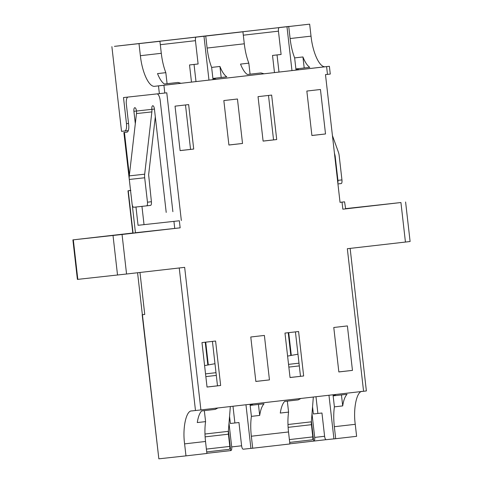 <?xml version="1.0" encoding="UTF-8"?>
<svg xmlns="http://www.w3.org/2000/svg" width="483" height="483" viewBox="0 0 483 483"><rect width="100%" height="100%" fill="white"/><g stroke="black" fill="none" stroke-linecap="round" stroke-linejoin="round"><path stroke-width="0.72" d="M342.833 209.193L345.635 208.867L344.578 201.834L342.03 202.136L342.833 209.193L400.932 202.534L405.436 242.055L347.337 248.715L363.578 391.278L200.904 409.916L184.657 267.353L126.558 274.006L122.054 234.484L73.319 239.834L132.795 233.011M345.605 208.626L400.932 202.534M405.436 242.055L410.103 241.512L405.599 201.991M207.038 387.046L220.653 385.488L215.587 341.028L201.972 342.586L207.038 387.046M255.845 381.455L269.454 379.898L264.388 335.431L250.78 336.995L255.845 381.455M284.976 333.077L290.041 377.537L303.65 375.979L298.585 331.519L284.976 333.077M352.457 370.389L347.392 325.922L333.777 327.486L338.843 371.946L352.457 370.389L338.837 371.904M122.054 234.484L180.153 227.831L179.35 220.773L138.053 225.295L179.35 220.773M181.342 220.544L166.786 92.802L164.8 93.026L163.912 85.268L326.593 66.624L327.474 74.388L330.022 74.092M342.03 202.136L340.038 202.359L325.482 74.617L327.474 74.388M306.838 91.052L311.903 135.518L325.518 133.96L320.452 89.494L306.838 91.052M258.037 96.648L263.102 141.108L276.711 139.551L271.645 95.085L258.037 96.648M223.84 100.561L228.906 145.027L242.52 143.469L237.455 99.003L223.84 100.561M175.039 106.157L180.105 150.618L193.713 149.06L188.648 104.594L175.039 106.157M220.653 385.488L217.495 385.832L212.429 341.384M207.038 387.004L217.495 385.832M217.978 407.93L215.249 409.385L201.634 410.948C199.588 413.11 198.139 416.98 197.281 422.565L205.583 421.617C204.732 427.558 204.714 434.175 205.523 441.474L184.603 443.871L185.973 455.867L158.847 458.826L142.425 314.705M258.447 404.434L259.697 415.416C260.554 409.832 262.003 405.955 264.05 403.794L250.436 405.352L250.309 404.253M269.454 379.898L255.839 381.413M290.035 377.495L303.65 375.979M300.975 398.421L298.246 399.876L284.632 401.439C282.585 403.601 281.136 407.471 280.285 413.056L288.58 412.108C287.735 418.049 287.711 424.666 288.52 431.965L251.335 436.221C250.526 428.928 250.55 422.311 251.401 416.364L250.025 404.289M300.492 376.323L295.427 331.875M341.445 394.925L342.701 405.907C343.552 400.322 345.001 396.446 347.048 394.285L333.439 395.843L333.306 394.744M345.623 208.759L375.001 205.39L345.617 208.722M326.593 66.624L329.394 66.298M184.983 82.847L303.173 69.304L299.182 69.739L296.176 68.9L309.79 67.342C307.309 65.682 305.027 62.216 302.938 56.952L294.642 57.9C292.469 52.285 290.959 45.837 290.108 38.543L288.743 26.547L309.657 24.15L114.435 46.356L159.927 41.303L161.292 53.305C162.149 60.598 163.659 67.046 165.826 72.661L157.524 73.609C159.613 78.88 161.896 82.345 164.371 84L177.986 82.442L180.986 83.281L184.983 82.847M329.14 66.328L325.409 66.732C319.704 67.795 312.809 53.136 311.022 36.147L309.657 24.15M163.912 85.268L158.49 85.877L159.378 93.642L164.8 93.026M139.013 43.699L140.378 55.702C142.165 72.685 149.06 87.345 154.759 86.288L158.49 85.877M163.109 85.328L159.378 85.763M166.937 84.911L170.674 84.477M317.82 67.602L314.089 68.037M321.648 67.185L325.385 66.751M141.948 206.362L144.031 224.613M135.439 232.728L180.153 227.831M77.817 279.361L73.319 239.834L72.897 239.882L77.401 279.403L126.558 274.006M104.461 236.38L135.005 232.878L103.495 236.477M135.964 232.782L135.005 232.878M191.733 410.936L200.904 409.916M363.578 391.278L366.126 390.976M304.193 67.982L302.938 56.952M325.518 133.96L311.897 135.469M263.99 73.772L260.983 72.933L247.374 74.491C244.893 72.836 242.611 69.371 240.522 64.1L248.823 63.152C246.656 57.537 245.147 51.083 244.295 43.796L242.925 31.793L216.831 34.685M276.711 139.551L273.553 139.895L268.494 95.447M242.52 143.469L228.9 144.978M221.196 77.491L219.94 66.461C222.023 71.732 224.311 75.191 226.787 76.851L213.178 78.409L216.179 79.248M193.713 149.06L190.556 149.404L185.49 104.956M204.333 410.635L205.583 421.617M259.697 415.416L251.401 416.364M253.17 403.897L250.436 405.352M287.331 401.125L288.58 412.108M342.701 405.907L334.399 406.855L333.022 394.78M336.168 394.388L333.439 395.843M355.253 424.315L334.333 426.712L335.703 438.709L356.617 436.318L355.253 424.315C353.019 408.37 356.834 390.765 362.395 391.387M344.578 201.834L340.032 202.329M213.305 79.598L213.178 78.409M296.302 70.089L296.176 68.9M208.97 80.093L203.971 36.249L205.746 36.056L207.11 48.052C207.962 55.346 209.471 61.8 211.639 67.409L219.94 66.461M128.538 123.431L126.474 123.666C126.812 127.947 126.28 130.386 124.886 130.984L128.309 130.591L121.535 131.352L111.887 46.658L121.535 131.352M126.474 123.666L123.497 97.554L159.378 93.642M138.053 225.295L135.971 207.014M130.537 190.387L127.989 190.809L130.555 190.531M128.309 190.773L130.839 190.332M191.751 410.936C186.196 410.315 182.375 427.914 184.603 443.871M334.333 426.712C333.53 419.419 333.548 412.796 334.399 406.855M296.031 70.12L294.642 57.9M263.096 141.06L273.553 139.895M248.823 63.152L250.079 74.183M213.033 79.629L211.639 67.409M165.826 72.661L167.082 83.692M180.099 150.569L190.556 149.404M185.973 455.867L206.887 453.471L205.523 441.474M251.335 436.221L252.706 448.218L250.931 448.411L245.962 404.754M252.706 448.218L289.885 443.962L288.52 431.965M335.703 438.709L333.934 438.902L328.959 395.245M289.872 443.817L313.902 441.07C314.602 440.792 314.868 439.572 314.699 437.411L312 413.738M312.555 406.801L313.37 413.967L321.956 413.013L324.606 436.3C324.914 438.419 325.451 439.554 326.206 439.699L333.928 438.86M142.177 314.735L158.847 458.826M206.869 453.326L230.904 450.579C231.605 450.301 231.864 449.081 231.701 446.92L229.002 423.247M229.558 416.31L230.373 423.476L238.952 422.522L241.609 445.809C241.917 447.928 242.448 449.063 243.209 449.208L250.931 448.369M205.746 36.056L242.925 31.793M291.967 70.584L286.974 26.74L288.743 26.547M159.927 41.303L133.827 44.195M286.974 26.74L294.28 25.895M294.075 25.919L199.213 36.66M203.971 36.249L211.282 35.404M211.077 35.428L116.216 46.175M198.235 36.817L198.549 36.738M206.187 35.905L196.243 37.046C195.549 37.324 195.283 38.543 195.452 40.705L198.108 63.991L189.523 64.951L191.479 82.098M281.233 27.308L281.553 27.229M278.993 72.076L277.037 54.929L281.106 54.482L278.45 31.196C278.28 29.034 278.546 27.815 279.246 27.537L289.196 26.396M228.405 430.739L230.663 450.603M311.402 421.23L313.666 441.094M198.102 63.967L189.523 64.951M281.1 54.458L272.521 55.436L274.477 72.589M277.037 54.929L272.521 55.436M137.577 272.744L142.358 314.717L144.755 314.451L139.967 272.472M135.451 232.83L132.288 205.07M291.279 355.126L288.713 332.648M288.236 332.702L290.802 355.228M313.334 397.032L311.354 421.834A5.681 1.926 -96.5 0 0 311.42 424.684L312.809 436.91L289.389 439.59M289.709 442.41L312.175 439.832A2.844 0.96 -96.5 0 0 312.809 436.91M287.596 356.092L297.975 354.196M208.276 364.635L205.716 342.157M205.239 342.212L207.805 364.737M230.337 406.541L228.356 431.343A5.681 1.926 -96.5 0 0 228.417 434.193L229.811 446.419L206.392 449.099M206.712 451.919L229.177 449.341A2.844 0.96 -96.5 0 0 229.177 449.341A2.844 0.96 -96.5 0 0 229.811 446.419M204.599 365.601L214.971 363.705M129.341 175.45L124.439 132.427L123.865 132.487L127.168 132.101M332.431 135.578L338.348 152A14.725 13.983 -96.2 0 1 339.163 155.49L341.946 179.905A3.55 1.117 83.5 0 1 341.24 183.552L337.937 183.932L341.24 183.552M144.683 177.774A14.725 13.723 -96.2 0 1 144.683 174.188L129.293 175.872A14.725 13.723 83.8 0 0 129.293 179.459L132.076 203.868A3.55 1.292 -96.5 0 0 133.761 207.255L146.584 205.855A3.55 1.292 -96.5 0 0 147.466 202.184L144.683 177.774L129.293 179.459M166.206 212.411L154.433 109.067A3.478 1.262 -96.5 0 0 152.779 105.747L152.731 105.753A3.478 1.262 -96.5 0 0 151.867 109.345A10.463 9.751 -96.2 0 1 151.867 111.893L144.683 174.188M129.293 175.872L136.478 113.577A10.463 9.751 83.8 0 0 136.478 111.03A3.478 1.262 -96.5 0 0 134.823 107.709L134.775 107.715A3.478 1.262 -96.5 0 0 134.769 107.715A3.478 1.262 -96.5 0 0 133.912 111.313L135.312 123.636M123.865 132.487L130.374 188.944M124.439 132.427L126.938 132.155A7.106 2.578 -96.5 0 0 128.695 124.813L126.365 104.346A7.106 2.578 83.5 0 1 127.868 97.077M157.162 93.883A7.106 2.578 83.5 0 1 160.223 100.645L172.878 211.681M150.533 205.402L146.584 205.855L150.527 205.402A3.55 1.292 -96.5 0 0 150.533 205.402A3.55 1.292 -96.5 0 0 151.408 201.731L148.631 174.774L155.315 116.795M334.423 153.081L335.142 155.949L337.925 180.364A3.55 1.117 83.5 0 1 337.84 183.087M299.182 69.739L325.409 66.732M154.759 86.288L180.986 83.281M173.934 221.383L174.737 228.441M113.022 235.505L117.526 275.032M179.241 267.974L195.482 410.526M140.378 55.702L161.292 53.305M290.108 38.543L311.022 36.147M207.11 48.052L244.295 43.796M313.908 441.07L326.013 439.681L313.908 441.07M234.889 422.963L232.981 406.239M241.603 445.785L231.701 446.92M317.886 413.454L315.985 396.73M324.606 436.276L314.699 437.411M160.314 44.702L195.452 40.675M195.995 81.585L194.039 64.438M243.311 35.193L278.45 31.166M133.06 233.096L128.243 190.785M311.354 421.834L287.971 424.509M288.852 367.098L299.309 365.903M311.42 424.684L288.11 427.352M288.538 364.369L298.995 363.174M228.356 431.343L204.973 434.018M205.849 376.607L216.306 375.412M228.417 434.193L205.112 436.861M205.541 373.878L215.998 372.683M335.142 155.931L334.749 155.973M151.867 111.893L136.478 113.577M154.427 109.055L133.912 111.313M147.466 202.184L151.408 201.731M341.946 179.905L337.925 180.364M329.388 66.304L330.275 74.062M350.139 248.395L366.38 390.952M132.813 233.12L127.989 190.809"/></g></svg>

